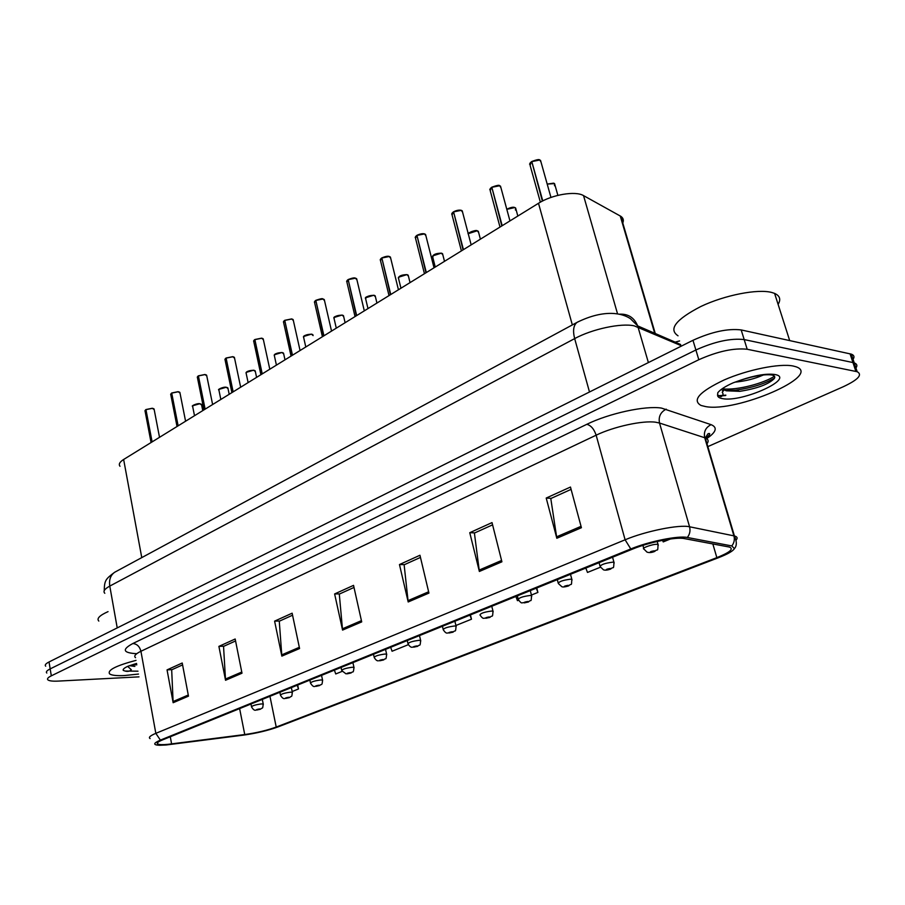 <?xml version="1.0" encoding="UTF-8"?>
<svg xmlns="http://www.w3.org/2000/svg" width="905" height="905" viewBox="0 0 905 905"><rect width="100%" height="100%" fill="white"/><g stroke="black" fill="none" stroke-linecap="round" stroke-linejoin="round"><path stroke-width="1.36" d="M120.003 466.279C118.419 464.31 119.63 462.048 123.634 459.48L538.498 203.286C552.005 194.632 575.523 190.65 583.544 195.616L620.819 216.318C623.262 217.992 623.918 220.209 622.776 222.981M124.438 675.549L138.499 674.055L124.438 675.549C116.666 675.922 111.722 675.368 109.607 673.897C111.722 675.368 116.666 675.922 124.438 675.549M705.504 406.56C736.24 412.714 823.177 375.383 795.8 366.717L793.097 366.005C779.624 363.21 747.688 369.647 724.192 379.942C699.497 391.684 691.771 400.191 701.013 405.451L705.504 406.56C736.24 412.714 823.177 375.383 795.8 366.717L793.097 366.005C779.624 363.21 747.688 369.647 724.192 379.942C699.497 391.684 691.771 400.191 701.013 405.451L705.504 406.56M167.776 744.363C162.617 744.826 159.303 744.725 157.832 744.068C156.316 743.22 157.855 741.851 162.448 739.939L632.787 549.007C649.224 542.174 676.171 536.722 684.259 538.566L729.351 547.05C734.079 548.86 729.905 552.389 716.851 557.638L276.217 727.054C267.032 730.38 256.545 732.88 244.746 734.543L167.776 744.363M166.26 744.973L243.558 735.109C256.477 733.276 267.971 730.539 278.039 726.896L718.559 557.672C727.654 554.131 732.937 551.111 734.419 548.622L731.794 545.93L687.325 537.48C678.49 535.443 648.828 541.439 630.785 548.95L160.389 740.12C153.058 743.299 152.855 745.019 159.789 745.29L166.26 744.973M717.642 395.79L725.844 395.134M852.227 360.371C854.795 357.441 854.501 355.371 851.356 354.149L741.184 329.929L744.182 339.579C730.844 338.063 714.746 341.524 695.888 349.986L50.182 668.885C46.789 670.605 45.669 671.985 46.822 673.049C45.669 671.985 46.789 670.605 50.182 668.885L695.888 349.986C714.746 341.524 730.844 338.063 744.182 339.579L852.951 362.554L744.182 339.579L747.191 349.262C733.853 347.825 717.733 351.31 698.818 359.715L51.314 675.831C47.92 677.528 46.8 678.897 47.954 679.927C49.368 680.967 52.829 681.363 58.339 681.092L138.997 676.861M855.101 369.036C857.68 366.14 857.397 364.104 854.263 362.916L852.951 362.554L854.263 362.916L857.182 371.717L747.191 349.262M581.417 527.717L570.467 487.048L546.213 498.044L556.824 538.26L581.417 527.717M571.089 489.367L550.794 498.542L556.824 538.26M551.179 498.361L546.213 498.044M501.913 561.801L492.015 522.604L469.763 532.694L479.367 571.462L501.913 561.801M492.58 524.843L474.401 533.056L479.367 571.462M474.797 532.875L469.763 532.694M428.936 593.08L419.954 555.263L399.467 564.55L408.189 601.972L428.936 593.08M420.463 557.412L404.128 564.799L408.189 601.972M404.535 564.618L399.467 564.55M188.478 696.149L182.222 663.003L167.052 669.881L173.149 702.721L188.478 696.149M182.572 664.892L171.679 669.813L173.149 702.721M172.086 669.632L167.052 669.881M241.997 673.207L235.176 638.998L218.897 646.385L225.537 680.266L241.997 673.207M235.572 640.955L223.546 646.385L225.537 680.266M223.954 646.193L218.897 646.385M299.578 648.523L292.134 613.194L274.6 621.135L281.851 656.125L299.578 648.523M292.553 615.208L279.272 621.215L281.851 656.125M279.679 621.022L274.6 621.135M361.706 621.893L353.538 585.365L334.624 593.94L342.565 630.095L361.706 621.893M354.002 587.447L339.296 594.087L342.565 630.095M339.703 593.906L334.624 593.94M136.022 660.367C115.931 665.695 107.129 670.209 109.607 673.897C107.129 670.209 115.931 665.695 136.022 660.367M707.834 446.618L843.381 386.684C858.155 379.727 862.748 374.738 857.182 371.717M585.829 568.069L587.492 572.435L600.411 567.22M662.596 540.308L663.218 541.903L670.435 538.984M390.666 647.29L392.069 651.238L408.347 644.665M334.398 670.141L335.732 673.954L342.079 671.397M292.168 691.522L298.503 688.965L297.677 685.04M531.405 595.049L537.898 592.424L536.756 587.99M515.884 596.463L517.456 600.671L518.576 600.219M455.894 625.491L471.482 619.212L470.43 614.914M471.482 619.212L469.978 615.095M298.503 688.965L297.213 685.232M537.898 592.424L536.314 588.171M741.184 329.929C727.835 328.334 711.771 331.784 692.97 340.303L49.04 661.962C45.657 663.693 44.549 665.107 45.703 666.193M154.178 409.58L152.334 408.347L145.954 409.648L152.21 408.257M145.965 409.682L151.87 442.036M145.954 409.648L152.119 441.889M255.923 710.086C254.644 710.708 253.185 709.656 251.556 706.941C251.997 705.787 255.233 704.78 261.262 703.932L263.231 704.045C262.529 710.12 262.688 706.941 260.663 709.079L259.486 708.954C256.658 709.441 255.798 709.792 256.907 709.984L259.78 709.328M259.667 709.373L260.391 709.192M170.638 394.275L171.746 392.985L178.059 391.684M171.498 393.143L177.889 425.972M180.005 393.053L178.183 391.775L171.712 393.098L178.138 425.825M206.781 375.926L204.994 374.58L198.41 375.937L204.869 374.5M198.421 375.982L204.869 409.309M198.41 375.937L205.13 409.151M234.553 358.154L232.811 356.751L226.114 358.12L232.687 356.672M226.126 358.176L232.879 392.023M226.114 358.12L233.139 391.854M263.389 339.692L261.703 338.244L254.871 339.635L261.556 338.165M254.893 339.692L261.952 374.059M254.871 339.635L262.235 373.889M284.826 698.468C283.627 699.09 282.179 698.027 280.482 695.289C280.923 694.078 284.238 693.038 290.426 692.178L292.326 692.291C291.67 698.434 291.885 695.21 289.724 697.45L288.582 697.291C285.72 697.789 284.826 698.151 285.912 698.366L287.835 697.8M288.718 697.744L289.442 697.574M287.847 697.619L288.831 697.698M314.838 686.397C313.786 687.042 312.349 685.967 310.528 683.196C310.969 681.918 314.363 680.843 320.709 679.96L322.542 680.085C322.157 686.624 321.241 683.535 319.895 685.379L318.809 685.198C315.913 685.685 314.985 686.058 316.026 686.307L319.013 685.628M318.888 685.673L319.601 685.504M346.015 673.863L341.762 670.616C342.192 669.281 345.665 668.162 352.192 667.268L353.957 667.392C353.312 674.349 353.063 670.639 351.253 672.834L350.224 672.619C347.282 673.116 346.321 673.501 347.328 673.773L350.371 673.082M350.235 673.128L350.959 672.958M108.046 611.633C99.55 615.445 96.473 618.59 98.815 621.068M129.426 665.707L134.879 666.385M136.598 663.523L128.352 666.091C124.404 667.822 122.695 669.259 123.238 670.379L125.082 671.046C127.741 671.759 129.822 671.318 131.327 669.723L127.696 666.385M131.078 665.922L129.8 665.571M136.825 664.824L131.859 664.892M136.621 663.659L135.999 663.682M778.108 304.385C781.072 299.453 779.906 295.788 774.601 293.401L771.795 292.473C757.677 288.661 724.826 295.109 700.9 306.456C675.831 319.454 668.207 329.239 678.037 335.812M722.744 388.799L726.274 390.79L739.736 391.345C757.066 388.562 768.549 384.331 774.182 378.663C775.461 376.819 774.646 375.586 771.75 374.975C764.782 374.093 754.431 375.824 740.675 380.145L733.129 382.838C725.358 386.299 720.244 389.603 717.778 392.725L717.586 394.987L720.968 396.695C723.163 395.553 723.593 394.06 722.235 392.238L724.147 389.897M763.356 374.953C755.064 378.731 745.573 381.129 734.883 382.159M774.544 378.064C764.804 383.822 751.829 387.86 735.629 390.179L725.652 390.587M723.864 390.485L722.269 390.327M774.442 376.22C764.748 382.894 737.688 390.53 722.869 388.867M293.356 320.517L291.704 319.013L284.758 320.415L291.568 318.922M284.781 320.494L292.179 355.394M284.758 320.415L292.473 355.213M324.51 300.584L322.915 299.012L315.834 300.437L322.757 298.922M315.856 300.528L323.617 335.981M315.834 300.437L323.922 335.789M356.932 279.826L355.382 278.197L348.176 279.656L355.224 278.118M348.199 279.747L356.344 315.777M348.176 279.656L356.661 315.574M378.426 660.808C377.114 661.069 375.711 659.983 374.24 657.55C374.659 656.136 378.222 654.971 384.942 654.055L386.616 654.191C385.96 661.397 385.915 657.369 383.856 659.79L382.894 659.53C379.919 660.028 378.923 660.424 379.885 660.729L382.985 660.028M382.849 660.084L383.573 659.915M417.216 646.442L412.16 647.222C410.961 647.482 409.592 646.396 408.042 643.953C408.46 642.46 412.126 641.238 419.038 640.31L420.621 640.446C420.09 647.686 419.92 643.772 417.805 646.204L416.911 645.91C413.902 646.408 412.861 646.826 413.777 647.154L416.934 646.442M416.798 646.498L417.522 646.328M452.579 632.29L447.274 633.059C446.256 633.353 444.921 632.267 443.258 629.778C443.676 628.206 447.432 626.939 454.559 625.989L456.052 626.124C455.487 633.636 455.554 629.371 453.179 632.052L452.342 631.713C449.299 632.21 448.213 632.652 449.084 633.014L452.308 632.29M452.161 632.346L452.885 632.176M390.689 258.219L389.207 256.522L381.853 258.004L389.037 256.443M381.887 258.117L390.428 294.725M381.853 258.004L390.756 294.521M425.882 235.685L424.456 233.931L416.956 235.424L424.275 233.852M416.99 235.56L425.972 272.767M416.956 235.424L426.312 272.563M462.591 212.189L461.222 210.356L453.586 211.883L461.041 210.277M453.631 212.042L463.066 249.871M453.586 211.883L463.428 249.644M500.918 187.64L499.628 185.751L491.834 187.301L499.436 185.672M491.879 187.471L501.811 225.945M491.834 187.301L502.185 225.707M540.986 161.972L539.753 160.027L531.801 161.599L539.561 159.947M531.857 161.803L542.367 201.102M531.801 161.599L542.774 200.899M489.458 617.538L483.87 618.285C483.055 618.624 481.754 617.538 479.978 615.015C480.385 613.341 484.254 612.018 491.596 611.045L492.987 611.192C492.478 618.873 492.614 614.484 490.046 617.3L489.186 617.527L489.3 616.916C486.223 617.414 485.08 617.866 485.894 618.273L489.186 617.527M489.039 617.595L489.752 617.425M527.932 602.142L522.027 602.854C521.416 603.228 520.171 602.142 518.305 599.608C518.701 597.832 522.694 596.452 530.262 595.456L531.54 595.592C531.099 603.443 531.314 598.918 528.531 601.904L527.672 602.13L527.864 601.474C524.742 601.972 523.565 602.447 524.323 602.888L527.672 602.13M527.513 602.187L528.226 602.04M568.125 586.067C564.935 586.994 562.853 587.209 561.847 586.712L558.328 583.51C558.724 581.644 562.831 580.196 570.648 579.166L571.824 579.302C571.417 587.345 571.734 582.662 568.725 585.829L567.876 586.044L568.159 585.331C565.003 585.829 563.758 586.327 564.448 586.825L567.876 586.044M567.707 586.112L568.419 585.954M610.14 569.256C607.21 570.218 604.981 570.41 603.454 569.811L600.162 566.688C600.581 564.709 604.812 563.182 612.889 562.141L613.941 562.265C613.579 570.874 613.556 565.851 610.751 569.019L609.913 569.222L610.287 568.464C607.085 568.962 605.796 569.471 606.407 570.014L609.913 569.222M609.744 569.29L610.445 569.143M654.123 551.654C651.374 552.706 648.987 552.853 646.962 552.095L643.964 549.086C640.65 548.351 652.494 544.018 657.098 544.301L658.025 544.425C657.743 553.215 657.822 548.057 654.734 551.417L653.908 551.62L654.394 550.806C651.148 551.292 649.801 551.835 650.322 552.423L653.908 551.62M653.727 551.688L654.428 551.541M141.768 557.616L123.634 459.48M654.711 333.266L620.242 215.967M617.402 313.345L583.544 195.616M572.333 324.918L538.498 203.286M136.734 653.693C122.978 652.946 121.666 649.564 132.82 643.534L586.813 424.309C590.954 425.407 594.065 429.027 596.146 435.192L140.931 651.272C135.399 653.976 133.601 656.114 135.535 657.675M586.813 424.309C608.884 413.381 645.491 405.44 661.498 408.087L711.092 424.66C717.778 427.432 716.308 432.092 706.669 438.642M687.325 537.48C689.814 534.278 690.56 530.715 689.565 526.778L659.507 423.031L655.729 422.228C642.889 420.282 613.85 426.594 596.146 435.192L625.106 539.799C645.627 531.111 679.542 524.3 689.565 526.778L734.43 535.964C737.281 536.722 737.847 538.102 736.127 540.081M731.794 545.93C734.181 542.921 734.883 539.561 733.91 535.839L704.712 437.737L659.507 423.031C658.32 416.73 660.548 412.103 666.193 409.151M630.785 548.95L625.106 539.799L155.83 733.344L160.389 740.12M150.128 738.582C148.239 737.485 150.139 735.742 155.83 733.344L140.931 651.272C139.664 646.464 136.96 643.885 132.82 643.534M698.818 359.715L692.97 340.303M51.314 675.831L49.04 661.962M855.87 371.367L850.044 353.776M706.997 443.789C708.932 441.142 708.355 439.185 705.255 437.918L704.712 437.737C703.547 431.776 705.674 427.409 711.092 424.66M716.851 557.638L712.835 543.928M171.599 743.944L170.287 736.76M244.746 734.543L239.621 708.615M276.217 727.054L269.95 696.296M361.423 620.649L342.362 628.839M299.329 647.313L281.681 654.892M241.771 672.042L225.379 679.078M188.263 695.017L173.013 701.567M428.619 591.791L407.974 600.66M501.574 560.466L479.118 570.105M581.044 526.337L556.53 536.857M680.956 345.574L634.19 325.845C621.135 322.859 592.119 329.058 574.664 338.606L109.788 586.089C104.539 588.974 102.876 591.372 104.81 593.284M117.22 627.9L109.788 586.089C108.894 579.833 110.523 575.218 114.675 572.254L115.953 571.564M648.387 362.577L637.663 325.879C634.19 317.576 628.093 313.684 619.371 314.193M680.639 344.511L637.663 325.879L630.536 318.786C623.149 313.537 605.106 308.481 577.028 322.372C573.465 325.268 572.673 330.676 574.664 338.606L589.494 392.001M679.576 340.947L675.141 342.124M104.245 590.637C104.426 580.399 105.602 579.03 114.675 572.254L578.25 321.728M159.518 437.319L154.065 408.97L152.278 408.257L153.68 408.687M145.716 409.807L145.094 411.232L151.067 442.534M201.634 404.999L199.915 403.811C195.265 403.981 192.867 404.942 192.708 406.73L194.507 415.712M192.822 405.734L199.801 403.732M262.292 699.407L263.321 704.407M199.881 403.743L201.148 404.128M178.149 391.695L179.473 392.103M171.464 393.256L170.807 394.784L177.029 426.504M204.96 374.512L206.216 374.908M198.15 376.095L197.46 377.736L203.953 409.875M197.584 376.593L198.15 376.039M232.789 356.683L233.965 357.068M225.843 358.301L225.107 360.054L231.895 392.623M225.221 358.833L225.843 358.233M261.669 338.176L262.767 338.538M254.599 339.816L253.819 341.705L260.9 374.715M253.92 340.393L254.599 339.748M228.015 388.584L226.329 387.351C221.555 387.51 219.112 388.517 218.976 390.394L220.831 399.456M219.078 389.342L226.205 387.272M291.353 687.608L292.417 692.676M226.295 387.283L227.494 387.657M255.346 371.57L253.705 370.281C248.807 370.428 246.307 371.491 246.183 373.46L248.128 382.6M246.284 372.34L253.581 370.202M321.535 675.356L322.644 680.503M253.672 370.213L254.803 370.575M283.695 353.923L282.1 352.588C277.066 352.724 274.498 353.832 274.419 355.914L276.421 365.122M274.509 354.715L281.964 352.509M352.905 662.63L354.07 667.845M282.066 352.52L283.118 352.871M125.082 671.046L137.979 671.182M136.576 663.444L132.797 664.609M762.157 375.507L763.447 374.942M717.778 396.186L725.686 395.496M717.586 394.987C717.473 396.865 719.147 398.087 722.597 398.641C742.202 402.646 796.377 378.007 774.782 374.489C766.445 373.392 755.075 375.281 740.675 380.145M291.681 318.945L292.688 319.295M284.475 320.608L283.65 322.644L291.048 356.095M283.74 321.241L284.475 320.54M322.893 298.955L323.798 299.272M315.54 300.63L314.657 302.824L322.406 336.728M314.736 301.331L315.54 300.562M355.36 278.14L356.163 278.435M347.859 279.849L346.932 282.213L355.031 316.58M346.988 280.618L347.859 279.781M313.119 335.608L311.569 334.216C306.388 334.352 303.763 335.517 303.707 337.701L305.788 346.988M303.786 336.434L311.422 334.137M385.53 649.383L386.74 654.688M311.535 334.16L312.508 334.488M343.674 316.58L342.169 315.144C336.841 315.268 334.16 316.49 334.126 318.798L336.287 328.153M334.194 317.44L342.022 315.064M419.49 635.593L420.768 640.978M342.135 315.087L343.018 315.393M375.428 296.806L373.969 295.324C368.493 295.437 365.744 296.716 365.733 299.159L367.984 308.582M365.79 297.711L373.822 295.234M454.876 621.226L456.211 626.701M365.439 298.424C364.839 297.112 367.668 296.048 373.923 295.245L374.727 295.55M389.184 256.477L389.874 256.726M381.525 258.208L380.53 260.753L389.014 295.596M380.575 259.056L381.525 258.14M424.434 233.886L424.999 234.101M416.628 235.651L415.553 238.388L424.445 273.717M415.576 236.578L416.617 235.572M462.285 211.012L462.455 211.668M453.235 212.109L452.093 215.073L461.403 250.889M452.081 213.139L453.224 212.042M500.567 186.351L500.782 187.12M491.46 187.539L490.239 190.74L500.001 227.053M490.205 188.67L491.449 187.459M540.59 160.57L540.839 161.463M531.416 161.848L530.092 165.31L540.364 202.177M530.036 163.104L531.405 161.769M408.46 276.24L407.046 274.701C401.401 274.815 398.585 276.161 398.607 278.729L400.949 288.231M398.641 277.202L406.888 274.622M491.766 606.26L493.168 611.814M407.035 274.656L407.714 274.905M442.828 254.837L441.482 253.242C435.656 253.355 432.771 254.769 432.828 257.484L435.248 267.043M432.839 255.844L441.312 253.162M530.273 590.626L531.744 596.259M441.47 253.196L442.036 253.411M478.643 232.528L477.354 230.877C473.53 230.56 470.51 231.556 468.281 233.875M468.462 233.614L477.184 230.798M570.489 574.29L572.039 580.026M468.27 233.818C466.347 233.705 475.77 229.316 477.32 230.809L477.795 231.024M515.443 210.084L515.624 207.969L514.753 207.562L506.811 209.338M506.789 209.27L514.572 207.483M612.561 557.22L614.178 563.034M506.789 209.247C510.59 207.403 513.237 206.826 514.719 207.505L515.069 207.675M515.68 208.15L515.839 208.761M554.494 185.74L554.561 183.602L553.781 183.24L547.231 184.19M557.876 195.367L554.561 183.602L547.197 184.088L553.6 183.161M657.188 541.462L658.297 545.251M554.607 183.772L554.81 184.484M655.265 333.504L620.819 216.318M157.832 744.068L157.572 742.666M734.419 548.622C736.93 545.817 736.93 541.586 734.43 535.964L705.255 437.918L707.948 433.823C709.271 433.099 712.224 433.156 705.425 438.495M851.356 354.149L854.263 362.916M152.278 408.257L145.988 409.535M144.947 410.757L145.75 409.694M192.561 406.255C190.774 406.096 197.358 403.042 199.858 403.732L201.51 404.388L202.765 410.61M250.968 704L251.477 706.567M256.726 710.04L260.097 709.294M185.582 421.221L179.869 392.397L178.127 391.684L171.746 392.985M212.618 404.535L206.634 375.202L204.949 374.5L198.444 375.813M197.267 377.193L198.184 375.982M240.662 387.204L234.395 357.373L232.766 356.672L226.137 358.007M224.904 359.466L225.877 358.176M269.792 369.217L263.208 338.855L261.647 338.153L254.905 339.511M253.592 341.061L254.633 339.692M218.795 389.885C216.985 389.795 223.467 386.548 226.273 387.261L227.879 387.928L229.191 394.286M279.871 692.268L280.403 694.893M285.709 698.434L289.148 697.676M246.002 372.917C246.149 371.582 248.705 370.677 253.649 370.202L255.199 370.858L256.59 377.374M309.872 680.096L310.438 682.766M315.822 686.375L319.318 685.605M274.204 355.326C274.272 353.957 276.885 353.018 282.043 352.498L283.525 353.154L284.996 359.828M341.061 667.426L341.66 670.153M347.113 673.84L350.665 673.06M133.714 666.306L130.716 665.266M774.601 293.401L789.68 340.552M739.736 391.345L735.629 390.179M300.064 350.529L293.152 319.601L291.659 318.922L284.792 320.302M283.389 321.954L284.498 320.483M331.535 331.094L324.284 299.589L322.859 298.922C322.565 298.322 320.234 298.786 315.868 300.324M314.374 302.078L315.562 300.505M364.308 310.856L356.672 278.751L355.337 278.118C354.477 277.564 352.09 278.039 348.199 279.532M346.615 281.41L347.893 279.724M303.469 337.079C303.209 335.766 305.89 334.782 311.512 334.137L312.926 334.771M373.494 654.258L374.127 657.053M379.648 660.808L383.279 660.017M333.866 318.119C333.425 316.807 336.174 315.788 342.113 315.064L343.47 315.687L345.11 322.712M407.261 640.559L407.917 643.41M373.923 295.245L375.202 295.844L376.933 303.062M442.432 626.283L443.122 629.19M398.438 289.781L390.406 257.054L389.161 256.443C387.838 255.934 385.406 256.409 381.876 257.88M380.179 259.893L381.559 258.083M434.027 267.801L425.565 234.429L424.411 233.852C422.545 233.4 420.067 233.886 416.979 235.3M415.157 237.461L416.651 235.526M471.166 244.87L462.229 210.831L461.188 210.288C459.005 209.847 456.471 210.333 453.609 211.759M451.652 214.078L453.258 211.985M509.956 220.911L500.522 186.181L499.594 185.683C499.345 184.88 496.766 185.378 491.845 187.177M489.752 189.665L491.483 187.403M550.953 197.437L540.545 160.411L539.731 159.97C539.323 159.144 536.688 159.642 531.812 161.475M529.561 164.156L531.439 161.724M398.291 277.948C399.071 275.855 401.978 274.747 407.001 274.622L408.2 275.199L410.033 282.609M432.466 256.647C433.246 254.429 436.244 253.264 441.436 253.162L442.545 253.705L444.502 261.33M517.355 595.863L518.124 598.918M477.32 230.809L478.326 231.318L480.397 239.158M557.31 579.641L558.125 582.775M514.719 207.505L515.624 207.969L517.83 216.046M599.087 562.684L599.947 565.897M642.923 545.376L643.715 548.238"/></g></svg>
